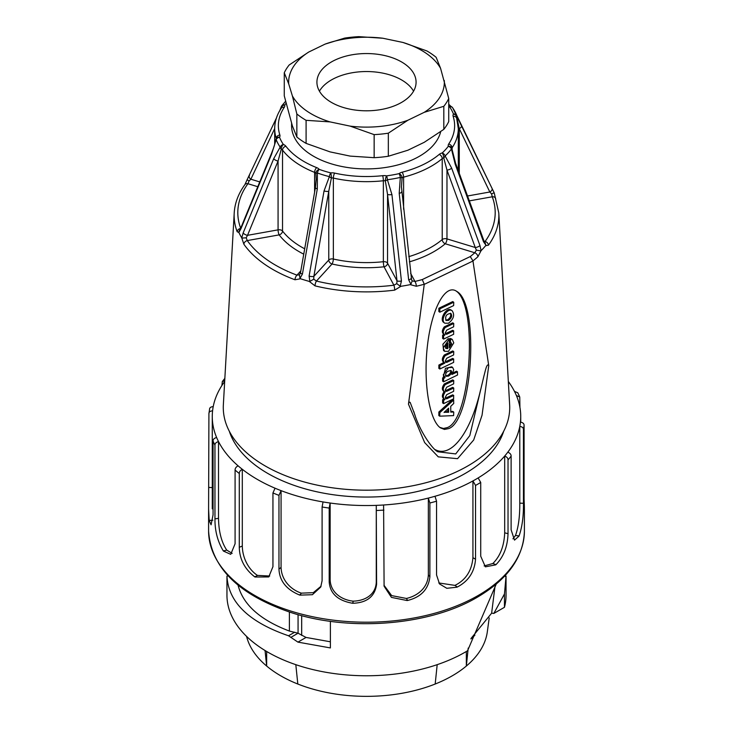 <?xml version="1.0" encoding="UTF-8"?>
<svg xmlns="http://www.w3.org/2000/svg" width="733" height="733" viewBox="0 0 733 733"><rect width="100%" height="100%" fill="white"/><g stroke="black" fill="none" stroke-linecap="round" stroke-linejoin="round"><path stroke-width="1.1" d="M478.127 477.943A154.232 89.05 -0 0 0 504.689 456.045C506.952 456.961 508.07 458.262 508.024 459.939L508.024 533.697C507.603 546.543 503.589 556.851 495.994 564.621A157.907 91.167 180 0 1 495.71 564.859L485.374 566.838L480.72 556.2L480.72 482.442L478.127 477.943A154.232 89.05 -0 0 1 475.561 479.464A154.232 89.05 -0 0 1 472.932 480.94L475.534 485.438L475.534 559.206C474.572 571.896 468.488 581.177 457.273 587.041A157.907 91.167 180 0 1 456.87 587.206L446.818 588.297L439.516 583.935L436.547 574.965L436.547 501.198L434.99 496.278A154.232 89.05 0 0 0 472.932 480.94L472.932 557.703C471.768 570.769 465.776 579.995 454.964 585.383L457.273 587.041M454.964 585.383L438.801 582.955M434.99 496.278A154.232 89.05 0 0 1 428.338 498.074L429.886 502.994L429.886 576.752C428.503 589.213 421.072 597.12 407.612 600.464A157.907 91.167 180 0 1 407.127 600.547L391.431 597.386L384.092 586.208L383.597 504.991A154.232 89.05 -0 0 0 428.338 498.074L428.338 574.837C427.889 587.335 418.222 595.764 406.421 598.458L407.612 600.464M406.421 598.458L391.669 595.608L383.982 585.236M323.042 501.94L322.099 506.979L322.099 580.747L320.697 587.096L312.414 594.701L299.989 595.132A157.907 91.167 180 0 1 299.54 595.013C286.392 589.561 279.53 580.939 278.961 569.129L278.961 495.371L281.069 490.634A154.232 89.05 0 0 0 323.042 501.94A154.232 89.05 -0 0 0 330.143 503.03A154.232 89.05 -0 0 0 376.276 505.367L376.597 584.238C374.948 596.387 367.077 602.737 352.985 603.277A157.907 91.167 180 0 1 352.491 603.25C337.776 600.629 330.006 593.492 329.19 581.837L329.19 508.079L330.143 503.03L330.143 579.794L329.19 581.837M383.597 504.991A154.232 89.05 0 0 1 376.276 505.367L376.276 582.121C375.791 594.527 365.254 600.904 353.059 601.152L352.985 603.277M353.059 601.152C340.937 599.759 330.537 592.145 330.143 579.794M507.795 452.197A154.232 89.05 0 0 0 519.779 426.368C522.272 426.808 523.49 427.87 523.444 429.547L523.444 503.314C523.619 516.179 522.171 527.045 519.092 535.905A157.907 91.167 180 0 1 518.964 536.18L514.52 540.12L511.121 529.849L511.121 456.091C511.139 454.387 510.031 453.086 507.795 452.197A154.232 89.05 -0 0 1 504.689 456.045L504.689 532.799C504.13 546.039 500.172 556.283 492.842 563.521L484.137 565.922M523.829 504.643C524.462 511.707 524.553 509.856 524.086 499.091L524.086 425.323C524.095 423.619 522.876 422.556 520.421 422.144A154.232 89.05 -0 0 1 519.779 426.368L519.779 503.131C519.889 516.417 518.451 527.201 515.482 535.493L512.944 538.847M520.421 422.144A154.232 89.05 0 0 0 520.732 416.5A154.232 89.05 0 0 0 516.389 395.508L519.743 397.039L519.935 407.447M519.752 397.029L517.782 392.787L514.484 391.413A154.232 89.05 0 0 0 508.326 381.499M224.674 381.499A154.232 89.05 0 0 0 213.221 406.623C210.728 406.815 209.51 407.75 209.556 409.445M208.914 413.669C208.905 411.955 210.124 411.011 212.579 410.846A154.232 89.05 0 0 0 212.268 416.5A154.232 89.05 0 0 0 216.611 437.491C214.201 438.178 213.019 439.36 213.065 441.037L213.065 514.795L211.077 524.828L209.217 520.531A157.907 91.167 180 0 1 209.171 520.247L208.593 508.995L208.914 413.669L209.601 408.977M216.611 437.491A154.232 89.05 0 0 0 218.516 441.587L218.516 518.341L214.961 518.891L214.961 445.133C214.952 443.428 216.134 442.246 218.516 441.587A154.232 89.05 0 0 0 238.088 465.821C236.044 466.958 235.036 468.369 235.082 470.036L235.082 543.794L230.73 554.331L223.492 551.106A157.907 91.167 180 0 1 223.281 550.84C217.628 541.467 214.851 530.82 214.961 518.891M232.169 553.388L226.717 550.08C221.476 542.191 218.746 531.617 218.516 518.341M238.088 465.821A154.232 89.05 0 0 0 242.302 469.294L242.302 546.058L239.288 547.267L239.288 473.509C239.279 471.805 240.277 470.403 242.302 469.294A154.232 89.05 -0 0 0 275.049 488.205L272.942 492.942L272.942 566.701L268.754 576.944L255.02 577.008A157.907 91.167 180 0 1 254.663 576.807C244.666 569.019 239.535 559.169 239.288 547.267M269.707 576.028L257.439 575.405C248.863 569.669 242.531 558.537 242.302 546.058M275.049 488.205A154.232 89.05 -0 0 0 281.069 490.634L281.069 567.397L278.961 569.129M321.081 586.198L313.284 592.667L301.318 593.144C290.305 589.405 281.408 579.821 281.069 567.397M301.318 593.144L299.989 595.132M257.439 575.405L255.02 577.008M226.717 550.08L223.492 551.106M212.854 520.201L209.217 520.531M221.879 385.558L222.328 381.545L224.719 380.702M524.397 508.986L524.407 531.04C523.564 557.153 507.896 579.198 477.394 597.184C429.813 625.478 350.154 631.983 291.065 612.559C238.591 594.756 211.095 567.58 208.593 531.04A157.907 91.167 0 0 0 306.073 615.262A157.907 91.167 0 0 0 478.154 595.498A157.907 91.167 0 0 0 524.407 531.04M515.482 535.493L519.092 535.905M492.842 563.521L495.994 564.621M503.69 431.242A139.545 80.566 180 0 1 455.651 478.475A139.545 80.566 180 0 1 267.829 473.463A139.545 80.566 180 0 1 229.31 431.242M330.381 621.318L330.381 647.926L297.937 642.126L288.518 635.768C248.89 622.115 228.375 602.233 226.955 576.12L228.11 575.863M330.381 641.787L306.046 637.435L298.065 633.211L289.388 631.067L289.388 612.028M238.033 585.117C243.044 604.652 260.169 619.971 289.388 631.067M496.25 584.054L467.553 650.757A139.545 80.566 180 0 1 465.171 652.168A139.545 80.566 180 0 1 313.101 669.632A139.545 80.566 180 0 1 226.955 595.205L226.955 576.111M506.045 576.12L504.46 593.987L504.46 607.3L493.831 613.439L491.669 613.136L471.081 638.397M506.045 576.111L506.045 595.205A139.545 80.566 180 0 1 504.46 607.3M491.641 613.127L494.977 586.62M504.441 593.987L493.831 613.439M246.563 636.381A121.183 69.965 0 0 0 266.656 666.04L265.053 650.519M295.811 664.666L297.818 684.026A121.183 69.965 0 0 0 435.182 684.026L437.189 664.666M474.902 635.163A124.857 72.081 180 0 1 470.898 638.938M468.204 648.082L466.344 666.04A121.183 69.965 0 0 0 487.308 631.883L489.213 617.928M435.182 684.026A121.183 69.965 0 0 0 452.188 675.853A121.183 69.965 0 0 0 466.344 666.04L466.344 651.49M266.656 651.49L266.656 666.04A121.183 69.965 0 0 0 297.818 684.026M279.74 234.688L279.74 234.688A9.776 6.139 -55.2 0 1 279.74 234.688L280.263 234.432M450.273 342.054L449.329 341.321L449.87 338.481L451.372 338.838L452.316 339.489L450.804 339.132L450.264 341.972L451.042 342.366M444.684 351.336L443.566 350.557L442.906 344.198L448.22 338.564L449.155 339.214L443.218 347.946L444.693 351.345L448.495 351.336L453.773 342.879L452.307 339.489M449.247 346.48L450.786 343.209L450.502 342.119M449.375 341.431L451.73 343.859L449.247 347.79L449.247 339.287M438.92 311.534L439.754 312.111L438.82 311.461L438.92 308.208L452.701 301.602L453.645 302.253L439.855 308.859L439.855 312.185L453.645 305.579L453.745 302.326M444.812 323.198L443.868 322.538C438.81 319.615 446.69 306.385 451.244 310.151L452.188 310.801C447.634 307.035 439.745 320.266 444.812 323.198L448.495 323.226C453.663 319.112 454.9 314.97 452.188 310.801M445.398 390.735L452.701 387.372L453.645 388.023L446.745 391.321L445.774 391.211L445.252 389.965L446.745 387.171L453.645 383.872L453.745 380.619L445.233 384.596C442.686 388.188 442.631 390.671 445.078 392.027L445.078 392.228C442.805 395.628 442.75 398.037 444.913 399.458L443.557 400.447L443.648 403.608L453.645 398.816L453.645 395.49L446.745 398.798L445.774 398.679L445.252 397.442L446.745 394.647L453.645 391.34L453.745 388.096M445.398 398.202L452.701 394.84L453.745 395.563M442.714 402.958L443.557 403.535L442.613 402.884L442.613 399.797L443.969 398.807C441.807 397.387 441.862 394.977 444.143 391.578M444.143 391.367C441.697 390.02 441.752 387.537 444.29 383.936L452.701 379.896L453.745 380.619M442.714 381.123L443.648 381.774L457.539 375.003L457.438 371.851L451.995 374.453L453.745 369.826L452.655 367.453L448.495 367.59L443.254 374.847L445.059 377.568L443.557 378.622L443.557 381.71L442.613 381.059L442.613 377.971L444.116 376.918M444.345 377.22L443.401 376.57L445.472 368.342L451.711 366.802L452.655 367.453M452.811 372.96L456.503 371.191L457.539 371.915M456.018 290.946C478.292 305.258 470.898 419.771 447.203 427.632L443.447 428.475L439.791 427.376M450.749 411.488L452.737 411.396L453.672 412.047L450.749 412.102L450.749 406.329L453.745 403.434L453.608 400.081L439.818 412.642L439.754 416.179L453.608 415.611L453.745 412.129M439.763 416.216L438.82 415.529L438.884 411.992L452.673 399.421L453.645 400.053M453.745 400.126L452.802 399.476M438.92 368.351L439.754 368.937L438.82 368.287L438.92 365.034L443.969 362.395C441.697 360.92 441.807 358.455 444.29 354.992L452.701 350.951L453.645 351.602L445.233 355.642C442.741 359.106 442.631 361.571 444.913 363.046L439.855 365.685L439.855 369.011L453.645 362.395L453.645 359.078L446.745 362.377L445.774 362.267L445.252 361.021L446.745 358.226L453.645 354.928L453.745 351.675M445.398 361.79L452.701 358.428L453.745 359.143M442.714 338.417L443.557 339.003L442.613 338.353L442.613 335.265L443.969 334.275C441.697 332.8 441.807 330.336 444.29 326.881L452.701 322.832L453.645 323.491L445.233 327.532C442.741 330.986 442.631 333.451 444.913 334.926L443.557 335.916L443.648 339.067L453.645 334.285L453.645 330.959L446.745 334.266L445.774 334.147L445.252 332.91L446.745 330.116L453.645 326.808L453.745 323.555M445.398 333.671L452.701 330.308L453.745 331.032M495.664 198.451A3.674 2.932 159.3 0 0 492.246 196.783L491.596 193.933L489.827 192L459.27 128.651L456.916 117.784A3.674 2.804 -147 0 0 453.48 114.046A3.674 2.923 -21.8 0 1 456.824 115.53L494.253 192.981L498.788 212.973L509.646 404.799A143.219 82.682 180 0 1 457.997 471.117A143.219 82.682 180 0 1 303.535 481.764A143.219 82.682 180 0 1 223.354 404.799L234.212 212.973A132.361 76.415 180 0 0 237.171 231.738A3.674 2.932 -20.7 0 1 240.589 228.449M498.788 212.973A132.361 76.415 180 0 1 488.444 245.179L485.649 245.674A132.197 76.324 180 0 1 481.086 250.668L477.879 256.761A132.361 76.415 180 0 1 472.95 260.884L488.746 365.685L482.048 415.217L473.683 439.992L457.557 458.675L438.279 456.861L424.645 442.576L408.473 404.176L424.26 284.221A132.361 76.415 180 0 1 416.335 286.264L410.251 284.633A132.197 76.324 180 0 1 400.905 286.301L394.684 290.131A132.361 76.415 180 0 1 315.034 285.87L309.225 281.399A132.197 76.324 180 0 1 300.567 278.76L294.987 279.768A132.361 76.415 180 0 1 243.878 244.236L241.753 237.868A132.197 76.324 180 0 1 238.857 232.471L237.171 231.738M492.512 189.343L493.859 192.138A132.197 76.324 180 0 1 494.143 192.742L491.596 193.933M241.753 237.868L243.182 232.874L273.748 158.612L280.18 147.113A92.706 53.527 180 0 1 276.176 139.646L271.503 154.416L240.955 228.714L238.857 232.471M309.225 281.399L309.885 281.371L309.097 276.084L324.041 190.947L329.374 176.635A92.706 53.527 180 0 1 317.398 172.988L317.307 188.894L302.427 274.06L299.999 278.366L300.567 278.76M410.251 284.633L410.883 284.294L408.638 279.74L399.201 193.274L400.319 177.423A92.706 53.527 180 0 1 387.381 179.732L391.935 194.575L401.427 281.032L400.209 286.209L400.905 286.301M485.649 245.674L485.887 245.134L483.487 241.688L455.211 164.238L451.446 149.019A92.706 53.527 180 0 1 445.133 155.937L451.656 168.132L479.968 245.537L481.086 250.668M440.689 131.656A74.913 43.247 180 0 1 419.468 156.239A74.913 43.247 180 0 1 337.831 165.612A74.913 43.247 180 0 1 291.587 125.655L291.587 123.272M437.986 451.794L455.724 453.929L469.798 435.585L484.009 375.699C484.907 372.914 486.831 361.992 488.746 365.685M435.292 449.677C451.354 458.253 470.723 432.626 480.619 389.736M448.614 428.613C472.721 420.586 479.648 303.535 456.732 291.395C445.481 283.277 431.783 308.401 427.522 344.986C423.088 381.444 429.171 420.321 440.487 427.898L444.482 429.428L448.614 428.613M408.473 404.176L409.06 402.014L410.159 402.344L415.08 415.373M249.513 175.407A3.674 2.474 25.2 0 0 249.257 175.81A3.674 2.474 25.2 0 0 250.878 179.219L249.092 180.959L247.937 183.717A128.696 74.299 0 0 0 240.69 228.247M276.314 138.775L276.442 138.262A3.674 2.804 33 0 1 279.52 137.263A89.27 51.539 0 0 0 283.378 144.456A3.674 1.723 112 0 0 281.27 149.193L278.073 161.04L247.525 235.32L278.073 229.86A3.674 0.889 -100.1 0 0 279.163 234.881L247.278 240.58A3.674 2.776 144.9 0 0 243.878 244.236M243.182 232.874A3.674 1.668 -157.6 0 0 247.525 235.32L246.187 237.813L247.278 240.58A128.696 74.299 0 0 0 296.966 275.132L299.449 274.848L300.493 272.758A3.674 1.045 -170.1 0 0 302.427 274.06M314.604 192.202L314.604 172.374A91.808 53.005 180 0 1 282.526 150.063L282.526 231.023A3.674 2.74 -37.4 0 1 279.163 234.881A95.482 55.122 180 0 0 303.755 254.159M316.225 179.897L315.877 173.245A3.674 2.73 -38.2 0 1 319.212 169.369A3.674 1.585 109.8 0 0 317.398 172.988L315.877 173.245A3.674 2.117 0 0 0 314.604 172.374A3.674 1.695 111.6 0 1 316.683 167.628A7.348 4.242 180 0 1 319.212 169.369A89.27 51.539 0 0 0 330.757 172.878A3.674 0.522 84.2 0 1 331.389 177.963L328.769 191.212A3.674 1.045 -170.1 0 1 324.041 190.947M391.935 194.575A3.674 0.962 173.8 0 1 387.537 194.355L385.32 180.849A3.674 1.054 -77.8 0 1 386.612 175.865A3.674 0.678 82.4 0 1 387.381 179.732A3.674 1.154 146.1 0 1 385.32 180.849A3.674 2.117 0 0 0 383.359 180.758A91.808 53.005 180 0 1 333.35 178.082L333.35 259.033A91.808 53.005 0 0 0 383.359 261.708L383.359 180.758A3.674 0.55 83.8 0 0 382.681 175.673A7.348 4.242 180 0 1 386.612 175.865A89.27 51.539 0 0 0 399.064 173.639A3.674 2.456 50.5 0 1 402.069 177.862L401.409 187.272M309.097 276.084A3.674 1.045 -170.1 0 0 313.861 276.359L328.769 260.023L328.769 191.212L313.861 276.359L313.751 279.2L316.454 281.06A128.696 74.299 0 0 0 393.905 285.201L384.028 266.794A3.674 2.868 151.8 0 0 387.537 263.165L397.002 280.812L387.537 194.355L387.537 263.165A3.674 2.117 0 0 0 383.359 261.708A3.674 0.55 83.8 0 0 384.028 266.794A95.482 55.122 180 0 1 332.022 264.008A3.674 1.081 102.6 0 0 333.35 259.033A3.674 2.117 180 0 0 329.676 259.381A3.674 2.117 180 0 0 328.769 260.023A3.674 2.648 -137.6 0 0 332.022 264.008L316.454 281.06A3.674 1.164 103.7 0 0 315.034 285.87M394.684 290.131A3.674 0.641 82.8 0 0 393.905 285.201L396.773 283.644L397.002 280.812A3.674 0.962 173.8 0 0 401.427 281.032M451.656 168.132A3.674 1.484 159.9 0 1 446.974 170.074L443.74 157.879A3.674 1.246 -104.7 0 0 442.219 152.95A3.674 2.547 47.2 0 1 445.133 155.937A3.674 2.446 136.2 0 1 443.74 157.879A3.674 2.117 0 0 0 442.228 158.612A91.808 53.005 180 0 1 403.599 177.139L403.599 209.262M477.879 256.761A3.674 2.52 -132 0 0 474.792 252.757L445.261 243.768A3.674 1.402 106.9 0 0 446.974 238.894L475.268 247.507L446.974 170.074L446.974 238.894A3.674 2.117 0 0 0 442.915 239.132A3.674 2.117 0 0 0 442.228 239.572L442.228 158.612A3.674 2.474 49.9 0 0 439.204 154.416A7.348 4.242 180 0 1 442.219 152.95A89.27 51.539 0 0 0 448.303 146.288A3.674 2.95 -16.9 0 1 451.812 148.222A3.674 2.95 -16.9 0 1 451.922 148.927L451.446 149.019A3.674 2.749 37.1 0 0 448.303 146.288A7.348 4.242 180 0 1 448.688 144.025A88.134 50.879 0 0 0 453.131 116.309A7.348 4.242 180 0 1 453.48 114.046A89.27 51.539 0 0 0 449.622 106.853A3.674 1.723 -68 0 1 450.997 106.45L448.733 104.233M472.95 260.884L470.265 256.559A128.696 74.299 0 0 0 474.792 252.757L476.368 250.127L475.268 247.507A3.674 1.484 159.9 0 0 479.968 245.537M409.353 261.864A95.482 55.122 180 0 0 445.261 243.768A3.674 2.474 49.9 0 1 442.228 239.572A91.808 53.005 0 0 1 408.785 256.66M411.607 279.979L412.221 280.876L414.951 281.445A3.674 1.127 76.8 0 1 416.335 286.264M483.908 241.872L485.063 241.496A128.696 74.299 0 0 0 492.246 196.783L469.34 200.879M402.115 172.2A3.674 1.209 -104.3 0 1 403.599 177.139A3.674 2.117 0 0 0 402.069 177.862L400.319 177.423A3.674 1.09 77.3 0 0 399.064 173.639A7.348 4.242 180 0 1 402.115 172.2A88.134 50.879 0 0 0 439.204 154.416M401.574 191.844A3.674 0.962 173.8 0 1 401.711 192.083A3.674 0.962 173.8 0 1 399.201 193.274M411.03 278.302A3.674 0.962 173.8 0 1 411.176 278.54A3.674 0.962 173.8 0 1 408.638 279.74M412.221 280.876L410.883 284.294M476.368 250.127L480.674 250.842M410.608 273.336L414.951 281.445A128.696 74.299 0 0 0 422.263 279.566L424.26 284.221M239.92 229.493L240.864 227.844A3.674 1.668 22.4 0 0 240.955 228.714M238.747 231.912L239.893 229.511M240.864 227.844L271.421 153.564A3.674 1.668 22.4 0 0 271.503 154.416M244.987 184.514A3.674 2.758 36.2 0 1 247.937 183.717L257.787 186.713M286.017 103.353A89.27 51.539 0 0 0 284.697 105.011A7.348 4.242 180 0 1 284.312 107.275A88.134 50.879 0 0 0 279.869 135A7.348 4.242 180 0 1 279.52 137.263A3.674 2.923 158.2 0 0 276.176 139.646L275.92 139.536C274.252 146.215 274.316 146.078 271.421 153.564M247.113 179.759L249.092 180.959M279.841 110.5L281.16 107.027A3.674 3.674 0 0 1 281.774 105.799A3.674 2.749 -142.9 0 1 284.697 105.011A3.674 2.95 163.1 0 0 281.078 108.383A3.674 3.418 -164.5 0 1 281.554 106.157A3.674 2.749 -142.9 0 1 281.774 105.799L285.54 101.365M467.544 195.986L489.827 192A3.674 2.3 -25.7 0 0 492.045 188.381M459.27 173.336L459.27 128.651A3.674 2.3 -25.8 0 0 461.497 125.041M488.444 245.179A3.674 2.758 -143.8 0 0 485.063 241.496L484.101 241.203M452.82 108.063A92.706 53.527 180 0 1 455.807 113.23A92.706 53.527 180 0 1 456.824 115.53A3.674 3.335 151.6 0 1 456.916 117.784A3.674 2.117 0 0 0 456.696 118.379M485.887 245.134L484.889 242.339M483.487 241.688A3.674 1.484 -20.1 0 0 483.853 240.607L455.56 163.193A3.674 1.484 -20.1 0 1 455.211 164.238M334.669 173.107A3.674 1.081 102.6 0 0 333.35 178.082A3.674 2.117 0 0 0 331.389 177.963A3.674 1.457 -142.6 0 1 329.374 176.635A3.674 1.2 104.2 0 1 330.757 172.878A7.348 4.242 180 0 1 334.669 173.107A88.134 50.879 0 0 0 382.681 175.673M313.751 279.2L309.885 281.371M396.773 283.644L400.209 286.209M285.879 146.215A3.674 2.74 142.6 0 0 282.526 150.063A3.674 2.117 0 0 0 281.27 149.193A3.674 2.721 -136.4 0 1 280.18 147.113A3.674 2.795 145.8 0 1 283.378 144.456A7.348 4.242 180 0 1 285.879 146.215A88.134 50.879 0 0 0 316.683 167.628M304.69 248.799A91.808 53.005 0 0 1 282.526 231.023A3.674 2.117 0 0 0 278.073 229.86L278.073 161.04A3.674 1.668 -157.6 0 1 273.748 158.612M246.187 237.813L242.055 238.078M317.307 188.894A3.674 1.045 -170.1 0 1 315.41 187.621L300.493 272.758M300.823 270.908L296.966 275.132A3.674 1.622 110.3 0 0 294.987 279.768M299.449 274.848L299.999 278.366M448.733 106.432A7.348 4.242 180 0 0 449.622 106.853A3.674 2.795 -34.2 0 1 452.618 107.733M445.059 377.568L444.061 377.156M448.495 376.13L445.829 376.276C445.169 372.758 446.956 370.889 451.171 370.66C452.325 372.346 451.427 374.178 448.495 376.13M445.444 375.855L447.561 375.479C450.099 373.885 451.116 372.199 450.612 370.422M443.346 391.055L444.519 391.843M443.346 398.523L443.923 399.054M445.811 390.671L446.745 391.321M446.745 398.798L445.811 398.147M444.07 412.459L448.642 408.162M448.614 408.189L448.614 412.285L447.68 411.634L444.674 411.772M444.134 412.276L448.614 412.285M447.68 411.634L448.743 412.111M447.808 408.922L447.808 411.46M443.346 362.111L443.923 362.633M446.745 362.377L445.811 361.726M443.346 333.991L443.923 334.523M446.745 334.266L445.811 333.616M448.495 320.458L446.104 320.477C444.867 316.189 446.461 313.852 450.896 313.467C452.417 315.776 451.62 318.104 448.495 320.458M445.691 320.064L447.561 319.808C450.355 317.829 451.29 315.63 450.364 313.229M447.744 348.505L445.957 348.459L445.27 346.956L447.744 343.026L447.744 348.505L446.809 347.854L446.809 343.685M445.554 348.047L446.809 347.854M404.479 63.78A49.578 28.624 0 0 0 349.54 55.277A49.578 28.624 0 0 0 316.922 82.178A49.578 28.624 0 0 0 366.5 110.802A49.578 28.624 0 0 0 416.078 82.178A49.578 28.624 0 0 0 404.479 63.78M319.432 91.176A49.578 28.624 180 0 1 401.556 79.924A49.578 28.624 180 0 1 404.479 81.766A49.578 28.624 180 0 1 413.568 91.176M325.104 44.108L344.666 38.098A85.193 49.184 0 0 1 358.849 36.65L382.855 38.235A77.854 44.951 0 0 0 325.104 44.108L308.758 52.025L289.187 64.971A85.193 49.184 0 0 0 284.267 72.778L284.267 95.84L292.403 125.957L296.847 137.016L296.847 113.963A85.193 49.184 0 0 0 306.092 120.322L306.092 143.384L330.097 151.896L350.145 156.102L374.151 157.687L374.151 134.625A85.193 49.184 0 0 0 388.334 133.186L388.334 156.248L407.896 150.228L424.242 142.312L443.813 129.365L443.813 106.303A85.193 49.184 0 0 0 448.733 98.497L440.597 68.38A77.854 44.951 0 0 0 402.903 42.441L426.908 50.953A85.193 49.184 0 0 1 436.153 57.321L440.597 68.38M296.847 137.016A85.193 49.184 0 0 0 306.092 143.384M374.151 157.687A85.193 49.184 0 0 0 388.334 156.248M443.813 129.365A85.193 49.184 0 0 0 448.733 121.559L448.733 98.497M308.758 52.025A77.854 44.951 0 0 0 288.701 83.846L284.267 72.778M296.847 113.963L292.403 95.977A77.854 44.951 0 0 0 330.097 121.907L306.092 120.322M374.151 134.625L350.145 126.122A77.854 44.951 0 0 0 407.896 120.239L388.334 133.186M443.813 106.303L424.242 112.323A77.854 44.951 0 0 0 444.299 80.511M288.701 83.846L292.403 95.977M330.097 121.907L350.145 126.122M407.896 120.239L424.242 112.323M402.903 42.441L382.855 38.235M475.534 559.206L472.932 557.703M456.87 587.206L456.265 586.455M429.886 576.752L428.338 574.837M407.127 600.547L407.007 599.713M376.597 584.238L376.276 582.121M352.491 603.25L352.857 602.453M376.597 510.48A157.907 91.167 0 0 0 383.918 510.104M429.886 502.994A157.907 91.167 0 0 0 436.547 501.198M299.54 595.013L300.365 594.335M272.942 492.942A157.907 91.167 0 0 0 278.961 495.371M254.663 576.807L255.844 576.33M235.082 470.036A157.907 91.167 -0 0 0 239.288 473.509M223.281 550.84L224.674 550.63M213.065 441.037A157.907 91.167 -0 0 0 214.961 445.133M209.171 520.247L210.6 520.32M212.268 487.592L208.914 487.427M213.221 406.623A154.232 89.05 0 0 0 212.579 410.846M516.389 395.508A154.232 89.05 0 0 0 514.484 391.413M523.444 429.547A157.907 91.167 0 0 0 524.086 425.323M523.444 503.314L519.779 503.131M518.964 536.18L517.663 535.832M508.024 459.939A157.907 91.167 -0 0 0 511.121 456.091M508.024 533.697L504.689 532.799M495.71 564.859L494.693 564.273M475.534 485.438A157.907 91.167 -0 0 0 478.154 483.963A157.907 91.167 0 0 0 480.72 482.442M322.099 506.979A157.907 91.167 -0 0 0 329.19 508.079M301.675 635.419L301.675 615.638M297.937 642.126L306.046 637.435M298.065 614.657L298.065 633.211L290.809 637.398M294.693 632.212L288.518 635.768M504.533 576.239L506.045 576.55M274.692 128.55L250.878 179.219L259.757 181.921M276.259 138.583L276.259 138.381A91.808 53.005 180 0 1 274.692 128.651L274.692 144.364M453.131 116.309A3.674 2.95 162.1 0 1 456.632 118.178L458.308 128.651A91.808 53.005 180 0 1 452.114 147.791L452.114 150.228M422.263 279.566L470.265 256.559M472.968 261.012L424.251 284.367M276.286 138.519A3.674 2.117 0 0 0 276.259 138.381A3.674 2.95 -17.9 0 1 279.869 135M448.688 144.025A3.674 2.795 -146.1 0 1 452.114 147.791A3.674 2.117 0 0 0 451.867 148.423M451.867 148.955L451.867 148.561A3.674 2.117 0 0 0 451.922 148.927L455.56 163.193M274.692 128.651C274.738 121.522 276.927 114.715 281.261 108.227A3.674 2.795 33.9 0 1 284.312 107.275M448.733 105.048A3.674 2.74 -37.4 0 1 450.035 105.864M442.714 377.807L443.648 378.457M443.557 378.622L442.613 377.971M443.557 400.447L442.613 399.797M442.714 399.632L443.648 400.282M445.233 384.596L444.29 383.936M444.335 383.909L445.27 384.559M439.754 412.789L438.82 412.138M438.884 411.992L439.818 412.642M439.754 365.849L438.82 365.199M438.92 365.034L439.855 365.685M445.233 355.642L444.29 354.992M444.335 354.964L445.27 355.615M443.557 335.916L442.613 335.265M442.714 335.1L443.648 335.751M444.335 326.845L445.27 327.495L444.29 326.881M438.92 308.208L439.855 308.859M439.754 309.033L438.82 308.373M450.007 338.334L450.951 338.985M450.804 339.132L449.87 338.481M447.625 348.679L446.69 348.028M520.732 422.171L520.732 416.5M212.268 508.83L212.268 416.5M224.857 378.347L222.31 381.536M208.593 531.04L208.593 508.995M452.655 107.788L492.1 188.482M458.308 128.651L458.308 170.697M437.968 451.775C433.368 450.319 419.551 431.838 413.806 411.561M401.409 186.576L411.616 279.997M247.048 179.842L244.969 184.542C238.408 193.539 234.817 203.014 234.212 212.973M247.103 179.732L276.442 117.976M484.825 242.302L483.853 240.616M316.207 179.008L315.41 187.611M451.94 148.79A3.674 3.674 0 0 0 451.812 148.222M452.609 107.714A3.674 3.674 0 0 0 451.207 106.542M276.442 138.262A3.674 3.674 0 0 0 275.892 139.691M456.567 371.2L457.511 371.851M442.64 381.123L443.584 381.774M452.774 387.372L453.709 388.023M452.774 394.84L453.709 395.499M442.64 402.948L443.584 403.608M452.774 379.896L453.709 380.546M452.774 411.405L453.709 412.056M452.774 399.403L453.709 400.053M438.847 368.351L439.791 369.001M452.774 350.951L453.709 351.602M452.774 358.428L453.709 359.078M442.64 338.417L443.584 339.067M452.774 322.841L453.709 323.491M452.774 330.308L453.709 330.959M438.847 311.534L439.791 312.185M452.774 301.602L453.709 302.253M448.275 338.573L449.219 339.223M449.347 341.422L450.291 342.073"/></g></svg>
